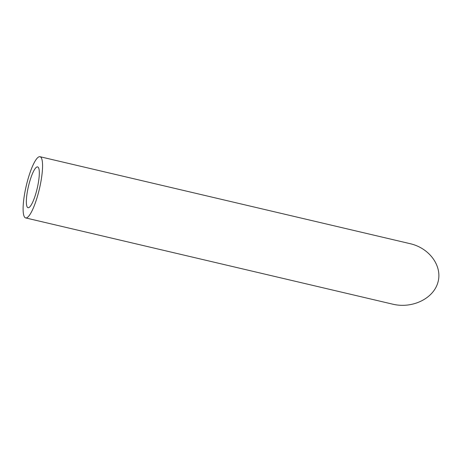 <?xml version="1.0" encoding="UTF-8"?>
<svg xmlns="http://www.w3.org/2000/svg" width="462" height="462" viewBox="0 0 462 462"><rect width="100%" height="100%" fill="white"/><g stroke="black" fill="none" stroke-linecap="round" stroke-linejoin="round"><path stroke-width="0.69" d="M37.405 166.886A20.957 4.499 -76.8 0 0 28.338 186.804A20.957 4.499 -76.8 0 0 28.043 207.715A20.957 4.499 -76.8 0 0 37.214 188.346A20.957 4.499 -76.8 0 0 37.63 166.915A20.957 4.499 -76.8 0 0 37.405 166.886M39.686 156.676A31.433 6.751 -76.8 0 0 26.086 186.544A31.433 6.751 -76.8 0 0 25.647 217.92A31.433 6.751 -76.8 0 0 39.409 188.86A31.433 6.751 -76.8 0 0 40.027 156.716A31.433 6.751 -76.8 0 0 39.686 156.676M40.027 156.716L410.158 243.688C429.683 248.146 442.677 266.343 437.878 282.49C433.362 298.706 412.208 308.876 392.752 304.181L25.647 217.92"/></g></svg>
